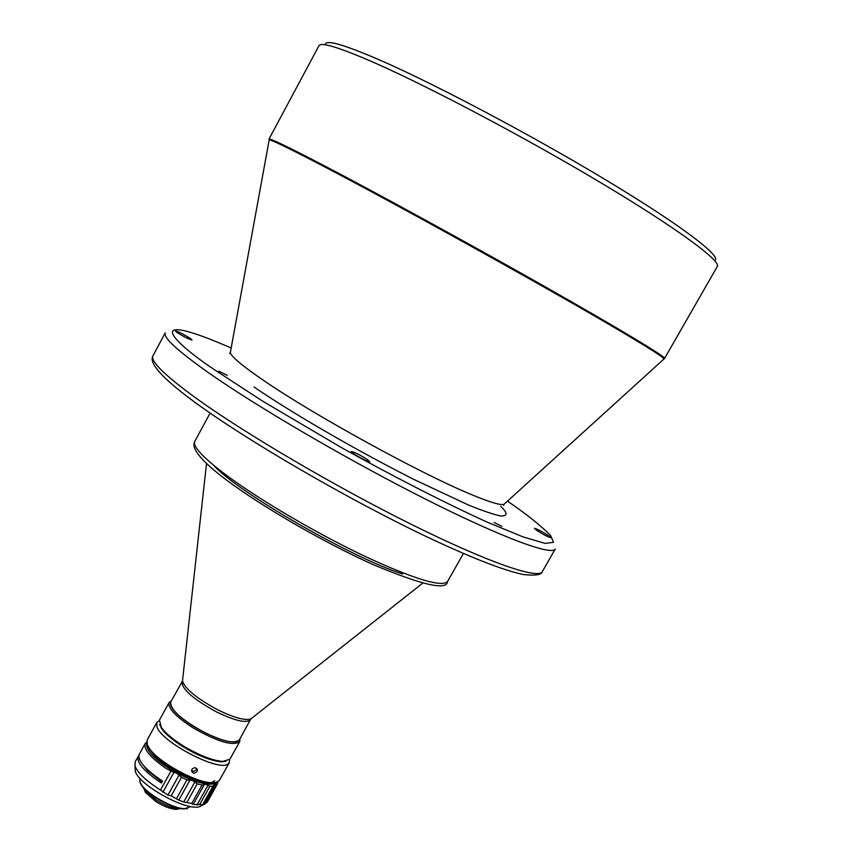<?xml version="1.0" encoding="UTF-8"?>
<svg xmlns="http://www.w3.org/2000/svg" width="852" height="852" viewBox="0 0 852 852"><rect width="100%" height="100%" fill="white"/><g stroke="black" fill="none" stroke-linecap="round" stroke-linejoin="round"><path stroke-width="1.28" d="M325.411 44.837C324.9 39.011 343.697 44.368 381.792 60.918C438.12 85.679 534.939 137.065 608.956 181.817C683.176 226.653 722.741 257.208 714.636 260.584M268.955 139.142L318.989 45.688C321.108 41.78 340.086 47.701 375.956 63.431C431.921 88.214 527.516 138.844 602.641 183.83C677.947 228.9 721.207 260.989 717.309 266.484L664.571 358.436C666.083 357.073 620.65 329.564 544.907 286.623C469.345 243.778 375.2 192.275 321.47 164.276C287.081 146.406 269.583 138.024 268.955 139.142L269.2 139.792C272.384 140.25 289.701 148.663 321.161 165.054C397.149 204.501 558.039 293.887 624.143 333.324C648.841 347.999 662.089 356.413 663.889 358.575L663.357 359.054M182.679 679.268L182.488 681.057L170.741 701.963C170.123 709.641 181.625 719.951 205.247 732.858C223.948 741.73 235.312 744.094 239.316 739.973L250.829 718.939L252.235 717.821M227.239 375.338L218.815 371.163L227.239 375.338M501.807 526.344L494.064 522.436L501.807 526.344M547.815 535.163C540.956 530.902 536.472 528.623 534.374 528.315L537.314 530.753C544.204 535.035 548.699 537.324 550.797 537.633L547.815 535.163M190.23 338.382C183.105 333.963 178.111 331.471 175.267 330.917L176.992 332.482C184.149 336.923 189.155 339.426 191.998 339.98L190.23 338.382M367.148 459.409C359.331 454.489 354.027 451.848 351.237 451.496L353.804 453.818C361.653 458.759 366.967 461.401 369.757 461.763L367.148 459.409M179.623 808.729L176.044 809.389C170.368 808.931 163.669 806.333 155.927 801.594L145.404 792.403L144.063 789.027M181.039 808.58L178.654 808.729C172.36 808.207 164.905 805.321 156.289 800.049L144.584 789.847L143.445 787.738M139.952 778.302L139.898 781.88L141.4 784.681C147.609 794.522 173.084 808.644 184.724 808.697L190.891 806.546M159.196 720.654L156.8 722.496L147.151 740.026L147.258 744.605L149.185 748.099C157.844 761.763 195.449 782.605 211.615 782.7L216.152 782.37L219.294 780.538L229.294 762.678L229.582 759.664M196.237 769.739L194.054 771.369L191.572 770.719M191.913 769.356L191.583 770.996C192.903 773.659 194.703 773.818 197.004 771.497L197.345 769.867C196.056 767.29 194.245 767.119 191.913 769.356M156.8 722.496L156.981 726.948C161.656 742.209 218.506 771.901 227.889 764.052L229.294 762.678M159.654 724.477L161.763 728.779C165.682 734.211 172.594 740.068 182.509 746.363C197.888 755.649 210.827 760.793 221.328 761.805L226.11 761.305M239.955 738.833L239.721 741.623L229.933 759.175L222.691 761.443C211.882 760.41 198.559 755.106 182.711 745.543C172.498 739.057 165.384 733.029 161.347 727.448L159.441 720.1L169.133 702.495L171.38 700.813M170.72 702.005C169.207 707.352 176.822 715.499 193.542 726.426C217.611 740.196 232.852 744.733 239.295 740.015M239.721 741.623C233.011 746.405 217.313 741.73 192.648 727.597C175.501 716.394 167.663 708.023 169.133 702.495M149.952 749.909L155.522 756.917C168.174 769.91 198.388 784.415 209.677 783.009M211.264 782.796L214.661 780.656M142.593 764.393L147.715 770.762L162.018 781.976M216.014 784.245L216.749 784.586L217.569 783.68L207.462 801.807L205.098 803.819L216.014 784.245L214.949 783.925L212.979 786.14L209.89 786.279L206.077 784.298L201.999 785.075L191.753 803.489L193.18 804.522L199.677 804.586L209.89 786.279M199.677 804.586L203.309 804.81L205.098 803.819M138.887 755.373L135.191 761.741L135.031 765.937C137.236 772.05 144.361 779.197 156.417 787.365L167.94 795.118L179.005 775.171L176.779 773.169L173.904 772.37L162.849 792.328M138.205 756.278C136.309 762.146 143.413 770.655 159.494 781.795L161.422 783.041L162.53 781.05L160.602 779.804C144.51 768.664 137.396 760.165 139.281 754.318L145.202 743.562C143.392 749.302 150.538 757.726 166.672 768.834L173.904 772.37M146.693 742.071L145.202 743.562M217.569 783.68L217.878 781.721M186.993 802.201L197.259 783.755L192.477 780.475L189.879 780.23L178.814 800.134L183.734 801.966L191.753 803.489M197.259 783.755L201.999 785.075M178.814 800.134L171.199 795.821L167.94 795.118M189.879 780.23L186.95 779.846L176.673 798.356M171.199 795.821L181.476 777.301L186.95 779.846M181.476 777.301L179.005 775.171M146.8 743.051C145.266 750.42 155.256 760.453 176.779 773.169L192.477 780.475L206.077 784.298L214.949 783.925L217.164 782.051M200.838 806.216L199.709 806.61C186.62 811.615 137.917 784.617 135.223 770.868L135.095 767.546M215.343 782.53L210.274 783.052C194.544 782.956 158.025 762.71 149.611 749.419L147.726 746.022M140.186 782.722L141.645 785.448C147.705 795.065 172.562 808.846 183.936 808.889L187.621 808.537M402.602 573.982C351.407 557.751 237.261 491.934 213.745 465.373M500.731 506.333C507.803 513.032 507.771 516.248 500.635 515.961C493.681 514.523 483.041 510.912 468.728 505.14L413.71 479.378C337.637 440.718 277.422 403.241 254.098 386.989M230.647 350.939L230.296 352.813C231.882 357.137 242.98 366.349 263.609 380.45C313.206 414.604 418.982 472.775 469.665 493.84C488.494 501.775 499.89 505.311 503.851 504.448L505.257 503.159M269.072 140.495L230.296 352.813L229.55 353.442M181.998 681.536C181.54 688.948 193.138 699.119 216.791 712.07C235.493 720.994 246.782 723.508 250.68 719.61M206.514 463.509L182.488 681.057C185.353 689.14 197.206 698.768 218.048 709.961C234.066 717.746 244.993 720.739 250.829 718.939L422.581 583.269M463.424 553.512L447.545 581.522C441.805 587.561 414.061 579.072 364.294 556.047C316.923 533.522 260.403 500.38 227.218 475.842L223.341 472.945C202.03 456.576 192.509 446.065 194.778 441.411L210.114 413.103M542.298 571.639C538.4 579.648 488.068 562.48 411.388 524.374C334.857 486.375 244.023 432.912 195.374 397.682C164.34 374.997 150.197 361.035 152.945 355.817L165.277 332.781C162.881 337.339 177.376 350.715 208.772 372.899C257.954 407.373 349.128 460.634 425.553 499.134C502.147 537.75 551.968 556.005 555.291 548.976L542.298 571.639C541.712 574.844 535.418 575.814 523.416 574.557C503.117 570.254 470.528 557.496 425.67 536.27C347.403 498.878 247.272 440.708 195.172 402.495C150.197 369.566 150.676 359.81 152.945 355.817M216.994 784.458L206.866 802.605M199.709 806.61L203.032 804.831M202.797 804.405L212.979 786.14M196.95 805.044L207.963 785.299M204.203 784.724L193.18 804.522M183.734 801.966L194.788 782.093M170.783 771.433L160.517 789.964M507.472 501.146C526.248 513.926 540.615 525.375 550.584 535.503L553.566 542.309L545.269 543.427L523.139 536.941L487.227 522.159C443.083 502.084 389.162 474.234 341.194 447.449L262.725 401.207L214.757 369.917C170.123 340.246 141.464 308.925 231.18 347.999M145.404 792.403L144.584 789.847M161.763 728.779L161.347 727.448M213.937 785.395L203.255 804.544M135.223 770.868L135.031 765.937M221.328 761.805L222.691 761.443M197.345 769.867L196.812 768.653M210.274 783.052L211.615 782.7M149.611 749.419L149.185 748.099M183.936 808.889L184.724 808.697M141.645 785.448L141.4 784.681M176.044 809.389L178.654 808.729M447.545 581.522C446.97 590.851 421.836 585.079 372.154 564.184C323.867 542.362 262.299 506.833 226.92 480.358C192.137 454.265 192.563 445.245 194.778 441.411M664.571 358.436L503.851 504.448L503.713 505.406"/></g></svg>
